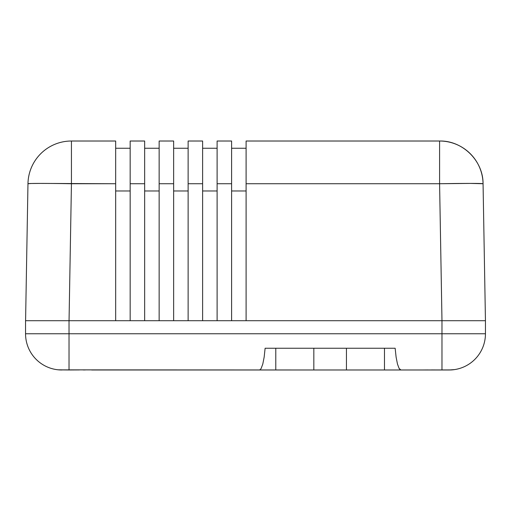 <?xml version="1.0" encoding="UTF-8"?>
<svg xmlns="http://www.w3.org/2000/svg" width="511" height="511" viewBox="0 0 511 511"><rect width="100%" height="100%" fill="white"/><g stroke="black" fill="none" stroke-linecap="round" stroke-linejoin="round"><path stroke-width="0.77" d="M450.306 369.97L441.977 369.983L441.977 333.753L485.45 333.753L485.45 320.716L482.141 320.716L485.45 320.716L483.061 183.73C483.234 160.773 462.544 140.436 439.588 141.017A43.473 43.473 0 0 1 483.061 183.73L485.45 320.716L441.977 320.716L439.588 183.73L246.098 183.73L246.098 320.716L246.098 183.73L439.588 183.73L441.983 320.716L475.089 320.716M246.098 148.26L231.604 148.26L246.098 148.26M231.604 320.716L231.604 183.73L217.111 183.73L217.111 320.716L217.111 183.73L231.604 183.73L231.604 320.716M217.111 148.26L202.618 148.26L217.111 148.26M202.618 320.716L202.618 183.73L188.131 183.73L188.131 320.716L188.131 183.73L202.618 183.73L202.618 320.716M188.131 148.26L173.638 148.26L188.131 148.26M173.638 320.716L173.638 183.73L159.145 183.73L159.145 320.716L159.145 183.73L173.638 183.73L173.638 320.716M159.145 148.26L144.651 148.26L159.145 148.26M130.158 148.26L115.671 148.26L130.158 148.26M144.651 320.716L144.651 183.73L130.158 183.73L130.158 320.716L130.158 183.73L144.651 183.73L144.651 320.716M231.604 141.017L217.111 141.017L217.111 183.73L217.111 141.017L231.604 141.017L231.604 183.73L231.604 141.017M202.618 141.017L188.131 141.017L188.131 183.73L188.131 141.017L202.618 141.017L202.618 183.73L202.618 141.017M173.638 141.017L159.145 141.017L159.145 183.73L159.145 141.017L173.638 141.017L173.638 183.73L173.638 141.017M144.651 141.017L130.158 141.017L130.158 183.73L130.158 141.017L144.651 141.017L144.651 183.73L144.651 141.017M40.957 183.417L115.671 183.73L71.438 183.73L71.438 141.017L115.671 141.017L115.671 320.716L115.671 141.017L71.438 141.017A43.473 43.473 0 0 0 27.971 183.73L25.582 320.716L27.971 183.73A43.473 43.473 0 0 1 71.438 141.017L71.438 183.73L69.049 320.716L71.438 183.73A43.473 0.76 -179 0 0 27.971 183.73L31.171 183.5M470.567 183.417L483.061 183.73A43.473 0.76 179 0 0 439.588 183.73L439.588 141.017L246.098 141.017L246.098 183.73L246.098 141.017L439.588 141.017L439.588 183.73L470.075 183.417M130.158 190.98L115.671 190.98L130.158 190.98M159.145 190.98L144.651 190.98L159.145 190.98M188.131 190.98L173.638 190.98L188.131 190.98M217.111 190.98L202.618 190.98L217.111 190.98M246.098 190.98L231.604 190.98L246.098 190.98M31.414 183.494L40.458 183.417M25.582 320.716L69.049 320.716M451.347 369.926L419.359 369.983M454.528 369.594L449.22 369.983M57.206 369.696L56.472 369.594M91.641 369.983L275.787 369.983L275.787 348.247L313.831 348.247L275.787 348.247L275.787 369.983L313.831 369.983L313.831 348.247L313.831 369.983L58.778 369.862M313.831 348.247L384.476 348.247L384.476 369.983L400.931 369.983L399.129 368.476L397.475 364.068L396.108 357.132L395.15 348.247L384.476 348.247L395.15 348.247L396.108 357.132L397.475 364.068L399.129 368.476L400.017 369.606L400.931 369.983L441.977 369.983L346.439 369.983L384.476 369.983L384.476 348.247L346.439 348.247L346.439 369.983L313.831 369.983M58.005 369.792L60.221 369.951M346.126 369.983L314.144 369.983M79.416 369.926L69.023 369.983L69.023 333.753L485.45 333.753A36.23 36.23 0 0 1 450.721 369.958A36.23 36.23 0 0 0 485.45 333.753L485.45 320.716L441.977 320.716L441.977 333.753L69.023 333.753L69.023 369.983L58.95 369.875M451.609 369.907L450.868 369.951M455.85 369.376L455.416 369.453L455.85 369.376M452.216 369.862L453.806 369.696M264.155 357.132L265.12 348.247L264.155 357.132L262.788 364.068L264.155 357.132M261.14 368.476L262.788 364.068L261.14 368.476L260.246 369.606L261.14 368.476M259.333 369.983L260.246 369.606L259.333 369.983M60.7 369.97L60.279 369.958A36.23 36.23 0 0 1 25.55 333.753A36.23 36.23 0 0 0 60.279 369.958L61.78 369.983M58.088 369.798L69.023 369.983M69.023 333.753L25.55 333.753L69.023 333.753L69.023 320.716L25.55 320.716L25.55 333.753L25.55 320.716L69.023 320.716L69.023 333.753M441.977 320.716L69.023 320.716L441.977 320.716L441.977 369.983L448.926 369.983M346.126 348.247L314.144 348.247M275.787 348.247L265.12 348.247L275.787 348.247M346.439 348.247L346.439 369.983M83.031 369.938L85.184 369.958M60.279 369.958L62.074 369.983M431.565 369.926L441.453 369.983M421.696 369.983L427.963 369.938M55.15 369.376L55.578 369.453"/></g></svg>
